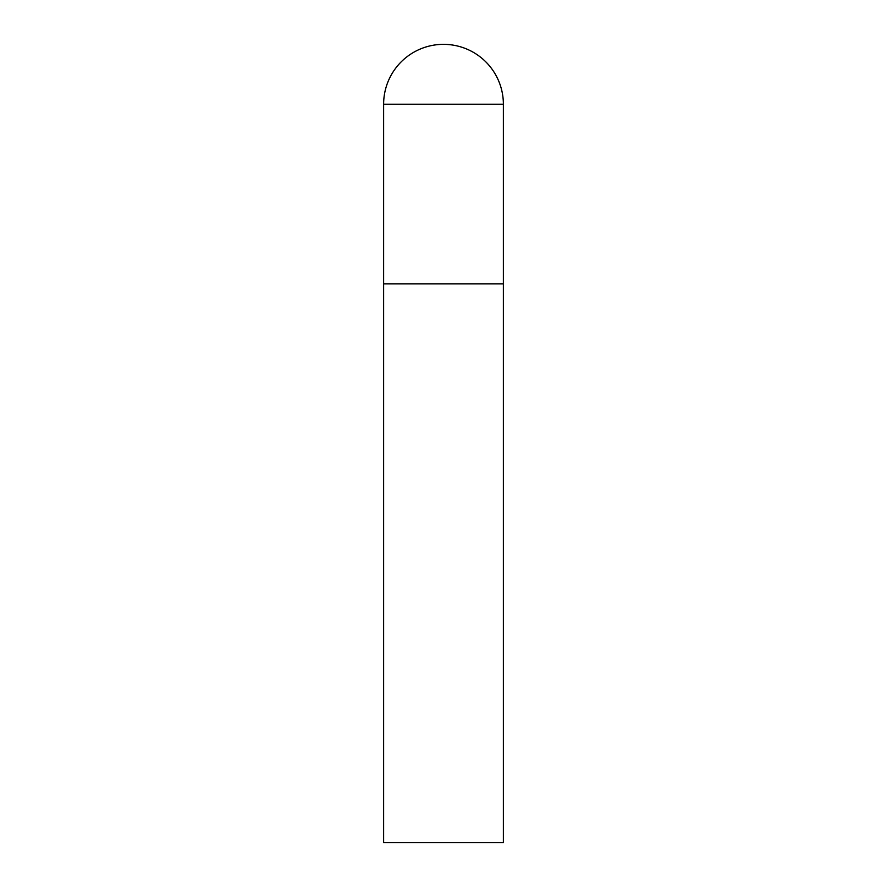 <?xml version="1.0" encoding="UTF-8"?>
<svg xmlns="http://www.w3.org/2000/svg" width="887" height="887" viewBox="0 0 887 887"><rect width="100%" height="100%" fill="white"/><g stroke="black" fill="none" stroke-linecap="round" stroke-linejoin="round"><path stroke-width="0.67" stroke-dasharray="4.43 3.33" d="M503.372 283.84L383.627 283.84L503.372 283.84M383.627 842.65L503.372 842.65M503.372 104.222L383.627 104.222"/><path stroke-width="1.33" d="M383.627 104.222L383.627 842.65L503.372 842.65L503.372 283.84L383.627 283.84L503.372 283.84L503.372 104.222A59.872 59.872 0 0 0 443.5 44.35A59.872 59.872 0 0 0 383.627 104.222L503.372 104.222"/></g></svg>
